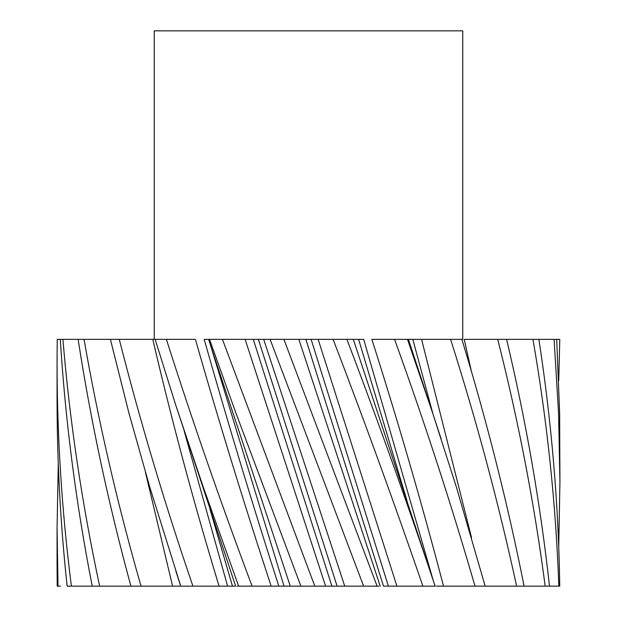 <?xml version="1.0" encoding="UTF-8"?>
<svg xmlns="http://www.w3.org/2000/svg" width="617" height="617" viewBox="0 0 617 617"><rect width="100%" height="100%" fill="white"/><g stroke="black" fill="none" stroke-linecap="round" stroke-linejoin="round"><path stroke-width="0.93" d="M271.156 586.15L278.807 586.15L271.156 586.15C244.116 503.858 218.865 421.588 195.412 339.35L155.137 339.35L175.806 405.315L203.325 487.276L238.632 586.15L284.021 586.15L209.911 343.299M253.294 339.35L331.892 586.15L325.591 586.15L331.892 586.15L325.591 586.15L245.142 339.35L263.821 339.35M394.556 339.35C424.365 421.627 451.174 503.888 474.997 586.15L443.523 586.15C421.989 503.881 398.096 421.612 371.858 339.35L462.75 339.35L462.75 30.85L154.25 30.85L154.25 339.35M422.907 586.15L396.908 586.15L318.141 339.35L311.122 339.35L333.103 339.35C364.686 421.627 394.618 503.888 422.907 586.15L435.147 586.15L353.294 339.35L346.901 339.35C378.26 421.627 407.667 503.888 435.116 586.15M57.065 399.014L57.065 362.526C57.096 437.083 61.877 511.624 71.395 586.15L67.13 586.15C60.435 523.771 57.08 461.393 57.065 399.014M60.304 339.35C65.441 421.627 76.084 503.888 92.226 586.15L99.645 586.15C82.022 503.888 69.775 421.627 62.911 339.35L57.219 339.35L57.065 362.526M57.065 564.678L57.065 528.214L58.037 586.15L57.196 586.15L57.065 564.678M58.268 463.614L57.065 528.214M346.901 339.35L333.103 339.35M407.49 339.35L432.748 413.313L456.441 487.276L485.163 586.15L474.997 586.15L516.622 586.15C498.767 503.888 476.764 421.627 450.611 339.35M461.863 339.35C486.983 421.627 507.729 503.888 524.103 586.15L516.622 586.15M549.5 586.15C540.407 503.888 526.1 421.627 506.596 339.35L497.726 339.35C518.588 421.627 534.407 503.888 545.173 586.15L558.848 586.15C555.848 503.888 547.217 421.627 532.957 339.35L538.88 339.35C551.544 421.627 558.508 503.888 559.758 586.15L558.848 586.15M559.935 481.854L559.642 413.313L556.696 339.35L554.089 339.35L558.578 413.313L559.935 481.854L558.732 546.454M556.696 339.35L559.781 339.35L558.732 380.774M141.031 586.15C117.392 503.888 98.396 421.627 84.043 339.35L78.12 339.35C90.884 421.627 108.484 503.888 130.912 586.15L172.59 586.15L145.481 472.445M192.928 586.15C164.77 503.888 140.213 421.627 119.274 339.35L110.404 339.35L128.992 413.313L149.831 487.276L180.758 586.15L219.066 586.15C194.062 503.858 171.966 421.588 152.785 339.35L155.137 339.35M166.389 339.35C192.612 421.627 221.179 503.888 252.091 586.15M314.801 586.15L222.444 339.35L209.51 339.35L236.01 413.313L300.895 586.15L325.591 586.15M377.118 586.15L283.897 339.35L270.099 339.35L363.629 586.15L378.954 586.15M396.908 586.15L388.386 586.15L311.122 339.35L305.878 339.35L383.496 586.15L388.386 586.15M270.099 339.35L263.706 339.35L344.733 586.15L363.629 586.15M344.733 586.15L337.098 586.15L258.384 339.35M331.892 586.15L337.098 586.15M278.807 586.15C252.345 503.865 227.465 421.596 204.188 339.35L208.592 339.35L290.283 586.15L300.895 586.15M290.283 586.15L284.021 586.15M236.974 586.15L238.632 586.15M175.806 405.315L235.64 586.15L232.478 586.15L209.888 508.917M184.267 431.283L227.596 586.15L232.478 586.15M227.596 586.15L219.066 586.15M181.467 586.15L172.59 586.15M99.645 586.15L130.912 586.15M71.395 586.15L92.226 586.15M58.037 586.15L60.412 586.15M524.103 586.15L545.173 586.15M443.523 586.15L436.312 586.15M432.733 578.754L363.706 339.35L353.163 339.35M471.535 371.989L464.215 339.35L497.726 339.35M506.596 339.35L532.957 339.35M538.88 339.35L554.089 339.35M62.911 339.35L78.12 339.35M84.043 339.35L110.404 339.35M119.274 339.35L152.785 339.35M208.592 339.35L209.51 339.35M222.444 339.35L245.142 339.35M283.897 339.35L305.878 339.35M380.219 586.15L298.859 339.35M432.725 413.051L412.812 339.35M421.588 339.35L471.527 537.646M358.616 339.35L407.058 500.981M175.806 570.98L180.735 586.15M441.194 439.065L408.408 339.35"/></g></svg>
